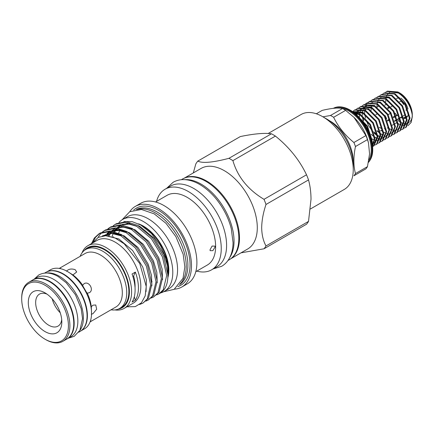 <?xml version="1.0" encoding="UTF-8"?>
<svg xmlns="http://www.w3.org/2000/svg" width="434" height="434" viewBox="0 0 434 434"><rect width="100%" height="100%" fill="white"/><g stroke="black" fill="none" stroke-linecap="round" stroke-linejoin="round"><path stroke-width="0.65" d="M181.336 179.714L182.535 179.025A46.639 26.924 60 0 1 205.852 181.331A46.639 26.924 60 0 1 236.318 222.43A46.639 26.924 60 0 1 229.174 259.798L227.975 260.492M184.895 179.654A46.639 26.924 60 0 1 201.067 184.097A46.639 26.924 60 0 1 229.803 257.438M46.65 273.013A34.129 19.704 60 0 1 59.246 276.187A34.129 19.704 60 0 1 80.301 302.585A34.129 19.704 60 0 1 79.829 330.486M44.599 273.1L45.863 272.368A34.129 19.704 60 0 1 62.93 274.06A34.129 19.704 60 0 1 85.227 304.136A34.129 19.704 60 0 1 79.997 331.484L78.733 332.216M32.051 280.402A34.129 19.704 60 0 1 32.968 279.816A34.129 19.704 60 0 1 50.035 281.503A34.129 19.704 60 0 1 72.332 311.579A34.129 19.704 60 0 1 67.102 338.932A34.129 19.704 60 0 1 66.131 339.431M32.968 279.816L36.651 277.689A34.129 19.704 60 0 1 53.718 279.377A34.129 19.704 60 0 1 76.015 309.453A34.129 19.704 60 0 1 70.785 336.806L67.102 338.932M360.247 118.661L366.849 126.462L371.39 139.672M371.971 142.249L372.046 140.052L367.473 126.099L357.871 116.117M353.683 112.46L359.244 114.256L369.773 124.775L374.347 138.723L372.513 145.987M372.546 146.339L374.976 138.365L370.397 124.412L359.873 113.898L353.151 112.064M352.278 111.446L362.168 112.569L372.697 123.082L377.271 137.035L373.43 146.128L372.562 146.54M373.43 146.128L374.054 145.764L377.9 136.677L373.321 122.724L362.797 112.205L352.251 111.424M353.477 110.854L354.567 110.084L365.097 110.882L375.622 121.395L380.195 135.348L376.354 144.441L375.133 144.978M376.354 144.441L376.978 144.077L380.824 134.985L376.251 121.032L365.721 110.518L355.196 109.726L354.567 110.084M356.406 109.162L357.491 108.397L368.021 109.194L378.546 119.708L383.119 133.661L379.278 142.753L378.057 143.291M379.278 142.753L379.902 142.39L383.748 133.298L379.175 119.345L368.645 108.831L358.121 108.033L357.491 108.397M359.33 107.475L360.415 106.71L370.945 107.502L381.47 118.021L386.043 131.974L382.202 141.061L380.981 141.603M382.202 141.061L382.831 140.703L386.672 131.611L382.099 117.657L371.569 107.144L361.045 106.346L360.415 106.71M362.254 105.787L363.339 105.023L373.869 105.815L384.394 116.334L388.967 130.281L385.126 139.374L383.906 139.916M385.126 139.374L385.755 139.01L389.596 129.923L385.023 115.97L374.493 105.451L363.969 104.659L363.339 105.023M365.178 104.1L366.269 103.33L376.793 104.127L387.318 114.641L391.897 128.594L388.05 137.686L386.83 138.224M388.05 137.686L388.68 137.323L392.52 128.231L387.947 114.283L377.423 103.764L366.893 102.972L366.269 103.33M368.103 102.408L369.193 101.643L379.717 102.44L390.242 112.954L394.821 126.907L390.974 135.999L389.754 136.536M390.974 135.999L391.604 135.636L395.445 126.544L390.871 112.59L380.347 102.077L369.817 101.279L369.193 101.643M371.027 100.721L372.117 99.956L382.642 100.748L393.171 111.267L397.745 125.22L393.898 134.307L392.678 134.849M393.898 134.307L394.528 133.949L398.369 124.856L393.795 110.903L383.271 100.39L372.741 99.592L372.117 99.956M373.951 99.033L375.041 98.268L385.566 99.06L396.096 109.58L400.669 123.527L396.822 132.62L395.602 133.162M396.822 132.62L397.452 132.256L401.293 123.169L396.719 109.216L386.195 98.697L375.665 97.905L375.041 98.268M376.875 97.346L377.965 96.576L388.49 97.373L399.02 107.887L403.593 121.84L399.752 130.932L398.531 131.469M399.747 130.932L400.376 130.569L404.222 121.477L399.643 107.529L389.119 97.01L378.594 96.218L377.965 96.576M379.799 95.654L380.889 94.889L391.414 95.686L401.944 106.2L406.517 120.153L402.676 129.245L401.455 129.782M402.676 129.245L403.3 128.882L407.146 119.789L402.568 105.836L392.043 95.323L381.519 94.525L380.889 94.889M382.723 93.966L383.813 93.202L394.343 93.994L404.868 104.513L409.441 118.466L405.6 127.553L404.379 128.095M405.6 127.553L406.224 127.195L410.07 118.102L405.497 104.149L394.967 93.635L384.443 92.838L383.813 93.202M362.585 116.491L363.643 120.977M374.9 137.095L375.958 137.795M378.258 136.471L377.878 136.233M377.195 135.771L374.216 133.265M373.18 132.191L368.461 125.529L365.938 119.654M365.515 118.189L364.755 114.223M364.674 113.361L364.636 110.643M364.685 109.997L365.01 107.909M365.135 107.404L365.71 105.739M365.895 105.337L366.659 104.014M366.893 103.688L367.826 102.657M373.804 131.827L377.092 134.871M368.433 113.117L368.656 114.386M377.217 130.656L380.016 133.178M380.748 133.721L381.806 134.421M381.535 130.319L382.945 131.491M384.459 128.627L385.869 129.804M385.652 92.279L386.737 91.514L397.267 92.306C405.231 97.314 410.19 104.643 412.148 114.299A20.322 11.734 60 0 0 399.134 92.675C406.181 97.862 410.499 104.431 412.094 112.373C412.164 112.303 411.486 108.728 410.835 107.247L407.965 101.399C405.519 97.574 402.649 94.693 399.361 92.751L398.445 92.258M407.944 125.735L411.166 122.399L412.3 116.762L412.3 114.684A17.718 10.226 60 0 0 399.774 92.99L399.361 92.751C402.649 94.693 405.519 97.574 407.965 101.399L410.835 107.247C411.486 108.728 412.164 112.303 412.094 112.373C410.499 104.431 406.181 97.862 399.134 92.675L397.891 91.943L387.367 91.151L386.737 91.514M412.267 115.683A17.718 10.226 60 0 1 409.712 121.997M409.04 122.534A17.718 10.226 60 0 1 406.832 123.478M406.262 123.576A17.718 10.226 60 0 1 404.157 123.533M403.566 123.43A17.718 10.226 60 0 1 401.276 122.681M400.604 122.366A17.718 10.226 60 0 1 399.774 121.916A17.718 10.226 60 0 1 398.9 121.379M412.3 116.762L412.148 114.299M399.622 97.715L396.421 98.469M397.213 115.525A12.244 7.069 60 0 1 395.011 113.057M384.746 105.207L387.047 103.878M389.77 106.634L387.475 107.957M377.482 113.73L375.779 114.712M388.17 114.652L390.47 113.323M396.421 115.118L396.085 115.314M395.455 115.677L393.161 117.001M389.607 119.052L387.307 120.381M379.262 127.276A10.682 6.168 -120 0 0 379.875 127.661A10.682 6.168 -120 0 0 382.126 128.567M379.321 109.921A10.682 6.168 -120 0 0 377.629 109.314M353.13 161.757A32.436 18.727 -120 0 0 330.209 121.129A32.436 18.727 -120 0 0 329.422 120.695M367.462 166.634A36.998 21.358 60 0 1 365.9 168.859L353.9 175.786A36.998 21.358 -120 0 0 355.468 173.562L367.462 166.634L369.573 153.902L368.471 142.797L367.462 139.612L355.468 146.535C353.363 156.739 353.363 165.75 355.468 173.562M355.468 146.535A36.998 21.358 -120 0 0 353.9 142.504L365.9 135.582L353.998 117.375L345.627 110.366L333.632 117.288C338.27 126.885 345.025 135.289 353.9 142.504M333.632 117.288A36.998 21.358 -120 0 0 332.07 116.334A36.998 21.358 -120 0 0 330.507 115.487L342.502 108.56C338.58 107.523 331.826 108.126 322.234 110.372L316.332 113.779M368.471 142.797L368.081 141.332A31.731 18.32 -120 0 0 354.583 117.956L353.998 117.375M342.502 108.56A36.998 21.358 60 0 1 344.064 109.406A36.998 21.358 60 0 1 345.627 110.366M365.9 135.582A36.998 21.358 60 0 1 367.462 139.612M333.372 108.337A32.436 18.727 60 0 1 339.133 106.84A32.436 18.727 60 0 1 349.554 109.965A32.436 18.727 60 0 1 369.985 160.276A32.436 18.727 60 0 1 368.455 162.365M333.415 108.332A32.436 18.727 60 0 1 349.104 110.225A32.436 18.727 60 0 1 369.177 135.484A32.436 18.727 60 0 1 368.526 162.007M336.616 108.082A31.731 18.32 60 0 1 348.817 110.963A31.731 18.32 60 0 1 368.884 160.048M118.97 222.506A41.555 23.995 60 0 1 122.621 219.479L127.412 216.712A41.555 23.995 60 0 1 148.189 218.774A41.555 23.995 60 0 1 175.336 255.393A41.555 23.995 60 0 1 168.967 288.691L164.177 291.458A41.555 23.995 60 0 1 160.569 292.917M122.621 219.479A41.555 23.995 60 0 1 143.399 221.535A41.555 23.995 60 0 1 170.551 258.159A41.555 23.995 60 0 1 164.177 291.458M84.315 250.467A34.649 20.007 60 0 1 111.826 254.557A34.649 20.007 60 0 1 129.397 291.843A34.649 20.007 60 0 1 118.189 309.138M81.999 252.903A36.217 20.908 60 0 1 87.896 245.698A36.217 20.908 60 0 1 115.802 255.398A36.217 20.908 60 0 1 131.611 291.843A36.217 20.908 60 0 1 124.108 308.422A36.217 20.908 60 0 1 114.923 309.925M91.498 243.615L94.308 238.044L99.136 233.644L109.037 231.626L120.326 235.282L135.283 247.89L146.345 266.031L150.679 284.769L147.24 299.021L142.84 303.176L139.58 304.494M142.84 303.176L148.433 298.332L151.873 284.08L147.544 265.342L136.477 247.201L121.52 234.593L110.236 230.937L100.33 232.955L99.136 233.644M102.5 231.924L104.48 230.557L114.381 228.539L125.67 232.201L140.621 244.809L151.688 262.944L156.023 281.688L152.578 295.934L148.184 300.089L145.998 301.087M148.184 300.089L153.772 295.245L157.216 280.993L152.882 262.255L141.82 244.12L126.864 231.512L115.574 227.85L105.674 229.868L104.48 230.557M107.844 228.837L109.818 227.47L119.724 225.458L131.014 229.114L145.965 241.722L157.032 259.863L161.367 278.601L157.922 292.852L153.528 297.002L151.341 298.001M153.528 297.002L159.115 292.163L162.56 277.912L158.226 259.174L147.159 241.033L132.207 228.425L120.918 224.769L111.017 226.781L109.818 227.47M99.739 233.313L95.502 237.355L92.773 242.693M98.133 237.441L99.652 234.957L101.968 232.374M105.082 230.226L103.162 231.685M110.426 227.139L108.505 228.604M107.144 235.591L107.675 233.921M113.187 225.751L115.162 224.389L125.068 222.371L136.357 226.033L151.309 238.64L162.376 256.776L166.705 275.514L163.265 289.766L158.871 293.921L156.679 294.919M158.871 293.921L159.956 293.292A41.035 23.691 60 0 0 162.365 291.529C166.124 288.084 167.974 282.518 167.904 274.825L163.569 256.087L152.502 237.951L137.551 225.338L126.261 221.682L116.355 223.7L115.162 224.389M137.318 209.438A43.378 25.047 60 0 1 169.368 224.796A43.378 25.047 60 0 1 186.235 266.156A43.378 25.047 60 0 1 180.224 283.749M136.167 209.573A43.378 25.047 60 0 1 169.363 221.996A43.378 25.047 60 0 1 187.884 265.207A43.378 25.047 60 0 1 179.53 284.677M133.694 210.099A44.501 25.693 60 0 1 168.755 218.199A44.501 25.693 60 0 1 190.049 264.87A44.501 25.693 60 0 1 177.837 286.559M129.777 211.711A46.53 26.865 60 0 1 135.316 206.405A46.53 26.865 60 0 1 171.175 218.872A46.53 26.865 60 0 1 191.486 265.7A46.53 26.865 60 0 1 181.846 287.004A46.53 26.865 60 0 1 174.479 289.147M135.316 206.405L140.73 203.28A46.53 26.865 60 0 1 176.589 215.747A46.53 26.865 60 0 1 196.9 262.575A46.53 26.865 60 0 1 187.266 283.874L181.846 287.004M155.546 201.978L167.036 195.343A40.254 23.241 60 0 1 198.056 206.128A40.254 23.241 60 0 1 215.627 246.637A40.254 23.241 60 0 1 207.289 265.06L195.794 271.7M215.096 246.941L212.861 250.662L210.143 250.668L209.991 249.892L212.09 246.062L214.933 246.143L215.096 246.941M156.555 201.392A46.53 26.865 60 0 1 165.088 189.219A46.53 26.865 60 0 1 200.942 201.685A46.53 26.865 60 0 1 221.253 248.514A46.53 26.865 60 0 1 211.618 269.812A46.53 26.865 60 0 1 196.808 271.114M165.088 189.219L170.432 186.132A46.53 26.865 60 0 1 206.286 198.598A46.53 26.865 60 0 1 226.597 245.427A46.53 26.865 60 0 1 216.962 266.731L211.618 269.812M184.64 178.011A46.53 26.865 60 0 1 220.011 192.045A46.53 26.865 60 0 1 239.492 237.984A46.53 26.865 60 0 1 231.1 258.485M184.146 178.211L201.121 168.414A46.53 26.865 60 0 1 236.98 180.88A46.53 26.865 60 0 1 257.291 227.709A46.53 26.865 60 0 1 247.651 249.007L230.676 258.81M268.169 133.493L301.028 114.522A43.248 24.971 60 0 1 322.657 116.665L327.079 119.214A36.998 21.358 60 0 1 353.238 164.529L353.238 169.634A43.248 24.971 60 0 1 344.281 189.43L310.478 208.949M271.429 133.786C264.404 132.804 254.031 133.732 240.322 136.564L197.806 161.106C202.466 163.461 212.839 162.533 228.919 158.329L271.429 133.786A55.753 32.192 60 0 1 275.416 136.086L232.901 160.629C237.561 176.757 247.933 189.658 264.013 199.331L306.523 174.788A55.753 32.192 60 0 1 308.52 179.92L266.004 204.468C263.259 212.622 261.816 220.369 261.675 227.709C261.816 234.881 263.259 240.962 266.004 245.948A55.753 32.192 60 0 1 264.013 248.785L241.006 252.848M266.004 245.948L308.52 221.405L311.015 199.217C310.966 192.251 310.136 185.823 308.52 179.92M308.52 221.405A55.753 32.192 60 0 1 306.523 224.237L264.013 248.785M87.896 245.698L97.108 240.376A36.217 20.908 60 0 1 125.014 250.082A36.217 20.908 60 0 1 140.822 286.527A36.217 20.908 60 0 1 133.319 303.106L124.108 308.422M92.599 242.98L98.16 237.431L105.88 235.662L114.891 237.875L124.195 243.794L139.781 263.574L146.236 286.527L145.173 295.945L141.392 302.856L135.337 306.599L127.618 306.811M168.034 275.454A35.957 20.756 60 0 1 167.915 276.073M140.871 225.078L143.036 226.326A35.957 20.756 60 0 1 168.457 270.36L168.457 271.874L166.358 258.87L160.385 245.394L151.444 233.535L140.871 225.078L131.963 221.562L123.869 221.622M167.855 277.885L168.457 271.874M134.301 296.737A39.082 22.563 -120 0 0 135.354 300.176A36.217 20.908 -120 0 0 138.424 287.91A36.217 20.908 -120 0 0 135.354 272.096A39.082 22.563 -120 0 0 133.661 276.143L132.918 276.577M135.354 300.176L132.039 302.091A36.217 20.908 -120 0 0 135.11 289.825A36.217 20.908 -120 0 0 132.039 274.011L135.354 272.096M151.726 281.547A35.957 20.756 -120 0 0 152.112 281.742M138.592 223.863A35.957 20.756 60 0 1 168.826 270.143A35.957 20.756 60 0 1 168.045 276.914M80.149 256.337A33.998 19.628 60 0 1 85.704 249.517A33.998 19.628 60 0 1 102.706 251.205A33.998 19.628 60 0 1 124.916 281.161A33.998 19.628 60 0 1 119.703 308.406A33.998 19.628 60 0 1 111.023 309.811M85.704 249.517L87.825 248.297A33.998 19.628 60 0 1 104.822 249.979A33.998 19.628 60 0 1 127.037 279.941A33.998 19.628 60 0 1 121.824 307.185L119.703 308.406M59.241 268.424L85.059 253.505A30.874 17.827 60 0 1 100.493 255.029A30.874 17.827 60 0 1 120.663 282.236A30.874 17.827 60 0 1 115.932 306.979L90.104 321.876M66.478 271.217C68.539 268.977 71.436 268.462 75.158 269.66L76.682 271.966L72.945 274.95A30.874 17.827 60 0 1 82.688 285.236L84.082 283.695C88.905 280.532 94.455 290.113 89.295 292.722L87.261 293.162A30.874 17.827 60 0 1 91.297 306.746L92.99 305.162L95.757 304.994L96.663 309.236L92.99 313.673L91.297 314.211M90.31 321.306L91.352 320.997L90.597 321.605M59.724 268.131L60.624 267.778L59.838 268.527M86.583 292.429L82.981 286.196M72.945 274.95L67.444 271.494A34.08 19.676 60 0 1 91.541 313.234A34.08 19.676 60 0 1 84.484 328.836L80.914 330.898M91.541 313.234L91.297 306.746M87.261 293.162C86.279 292.619 82.666 286.359 82.688 285.236M47.311 271.662A34.08 19.676 60 0 1 63.299 273.892A34.08 19.676 60 0 1 85.276 302.986A34.08 19.676 60 0 1 81.326 330.583M60.223 312.74A18.499 10.682 60 0 1 52.21 298.863M61.709 319.598A18.499 10.682 60 0 1 57.993 326.135A18.499 10.682 60 0 1 48.744 325.223A18.499 10.682 60 0 1 36.662 308.921A18.499 10.682 60 0 1 39.494 294.095A18.499 10.682 60 0 1 47.018 294.149M45.06 331.603A23.707 13.687 60 0 1 28.297 302.563A23.707 13.687 60 0 1 45.06 292.885L45.06 292.885A23.707 13.687 60 0 1 61.823 321.925A23.707 13.687 60 0 1 45.06 331.603M45.798 339.643L45.06 339.22A33.038 19.074 60 0 1 21.7 298.76A33.038 19.074 60 0 1 45.06 285.268A33.038 19.074 60 0 1 68.42 325.733A33.038 19.074 60 0 1 45.06 339.22L45.798 339.643A34.08 19.676 60 0 0 62.838 341.33L66.706 339.1A34.08 19.676 60 0 0 71.93 311.791A34.08 19.676 60 0 0 49.666 281.758A34.08 19.676 60 0 0 32.626 280.071L28.758 282.306A34.08 19.676 60 0 1 45.798 283.993A34.08 19.676 60 0 1 68.062 314.026A34.08 19.676 60 0 1 62.838 341.33M21.7 298.76L21.7 297.908A34.08 19.676 60 0 1 28.758 282.306M46.834 271.868L50.404 269.807A34.08 19.676 60 0 1 67.444 271.494L67.791 271.695M118.677 233.194A35.957 20.756 60 0 1 119.686 230.573M133.661 276.143A31.476 18.174 60 0 1 135.034 287.503M306.523 174.788C299.498 160.043 289.125 147.142 275.416 136.086M264.013 199.331A55.753 32.192 60 0 1 266.004 204.468M228.919 158.329A55.753 32.192 60 0 1 232.901 160.629M193.304 172.927L195.815 163.944A55.753 32.192 60 0 1 197.806 161.106M322.657 116.665A43.248 24.971 60 0 1 353.238 169.634M322.923 116.822L330.507 115.487M386.586 118.813A10.682 6.168 -120 0 0 384.996 115.487M380.303 130.889A10.682 6.168 -120 0 0 381.166 130.531M400.43 117.652L400.918 117.717A10.682 6.168 -120 0 0 403.072 117.722M394.658 121.33L396.958 120.001M397.582 119.638L399.882 118.314M400.511 117.95L400.918 117.717M377.097 107.122L379.397 105.793M403.788 104.637A10.682 6.168 60 0 0 400.918 101.062L399.671 101.784M393.193 105.522L390.893 106.851M390.269 107.209L387.969 108.538M406.034 110.431L406.674 107.854M398.672 114.684L396.372 116.008M395.748 116.372L393.448 117.701M389.895 119.751L387.6 121.075M400.175 119.545L397.875 120.869M394.544 120.896L396.839 119.572M397.468 119.209L399.763 117.88M400.392 117.522L402.687 116.193M403.316 115.829L405.616 114.505M406.842 116.795L406.739 116.241M387.247 128.106L388.663 127.287M392.217 125.236L394.517 123.912M395.141 123.549L397.441 122.22M403.918 118.482L406.213 117.158M403.788 117.462L406.17 116.92M400.804 98.122A12.244 7.069 60 0 1 407.993 109.064M408.432 112.444A12.244 7.069 60 0 1 406.913 117.234M406.311 117.782A12.244 7.069 60 0 1 403.94 118.623M387.274 101.247A17.718 10.226 60 0 1 387.247 100.08M396.432 122.8L397.642 123.712M105.5 235.657L118.894 238.988L132.603 250.489L142.759 267.051L146.404 280.033L146.046 291.588M102.777 235.863L112.482 232.51L124.233 235.901L137.947 247.407L148.097 263.97L151.488 275.313L151.878 285.865M105.516 235.657L109.596 231.68M110.8 230.991L119.654 229.526L129.576 232.814L143.285 244.32L153.441 260.883L156.831 272.226L157.222 282.778M108.999 235.998L111.326 231.94M126.755 232.814L118.878 230.47L111.983 231.154L122.008 226.369L134.92 229.732L148.629 241.239L158.784 257.796L162.175 269.145L162.566 279.697M113.046 237.127L113.171 236.557M114.847 231.799L116.399 229.212L122.117 224.524L129.967 223.32M137.399 225.257L140.263 226.646L153.972 238.152L164.128 254.715L167.519 266.058L167.909 276.61M102.343 235.933L110.822 233.248L120.912 235.608M104.778 235.667L105.679 234.615M106.938 233.432L109.618 231.68M111.147 231.034L118.363 230.264L126.256 232.526M108.223 235.629L109.395 233.584M110.057 232.662L110.741 231.837M112.276 230.351L114.961 228.599M116.491 227.948L123.701 227.177L131.594 229.44M112.156 236.275L113.122 233.514M114.066 231.593L114.739 230.497M115.401 229.575L116.084 228.751M117.619 227.264L120.305 225.512M121.835 224.861L129.044 224.09L136.938 226.358M213.175 268.912L221.633 266.319C224.644 264.561 227.08 262.12 228.946 259C231.642 254.395 233.009 248.91 233.042 242.552L231.311 228.843C229.673 222.284 227.069 215.877 223.51 209.627C217.022 198.446 209.085 190.059 199.7 184.466C194.079 181.206 188.551 179.589 183.115 179.616C179.481 179.676 176.15 180.566 173.123 182.291L166.645 188.318M34.232 279.084L38.767 274.966C44.588 271.934 51.055 272.465 58.178 276.55L66.201 282.718L75.451 294.729L81.174 308.601L82.531 318.605L79.894 330.377L74.198 336.334L68.366 338.2M369.985 160.276C378.345 147.598 366.502 118.911 350.119 110.084C346.359 107.909 342.697 106.829 339.133 106.84M163.602 291.773L174.137 289.348L183.029 278.259L184.846 266.937L183.17 254.291L175.911 236.66L166.027 223.358L154.195 213.843L141.43 209.465L129.733 211.738L122.062 219.821M110.464 231.794L107.8 233.563M107.285 234.029L105.825 235.662M121.412 235.901L111.625 233.443L103.634 235.749M355.039 113.534L360.459 114.972M374.33 138.359L373.766 141.386L372.264 143.925M354.269 112.916L354.784 112.612M355.544 112.276L363.388 113.285M377.254 136.645L374.455 142.862M373.826 143.247L372.236 143.757M355.034 113.529L355.538 112.78M355.891 112.352L357.708 110.925M358.468 110.589L364.327 110.751L366.312 111.598M380.184 134.974L377.379 141.175M375.356 142.032L374.645 142.13M374.092 142.146L372.009 141.837M356.759 115.048L357.247 113.328M357.459 112.807L358.468 111.093M358.82 110.665L360.632 109.238M361.392 108.901L366.046 108.722L369.236 109.91M383.108 133.287L380.309 139.488M379.674 139.867L377.569 140.437M377.016 140.459L374.933 140.149M374.336 139.965L371.981 138.891M359.395 117.142L359.509 114.402M359.607 113.757L360.171 111.641M360.383 111.12L361.392 109.401M361.744 108.972L363.562 107.551M364.316 107.209L372.16 108.218M386.032 131.611L385.593 134.236L383.233 137.795M382.598 138.18L380.493 138.75M379.94 138.766L377.857 138.462M377.26 138.278L374.905 137.198M374.195 136.764L371.119 134.307M363.057 120.354L362.368 116.323M362.319 115.449L362.433 112.715M362.531 112.064L363.101 109.948M363.307 109.433L364.316 107.713M364.668 107.285L366.486 105.858M367.24 105.522L375.079 106.531M388.956 129.907L388.414 132.88L386.157 136.108M385.522 136.493L383.417 137.063M382.864 137.079L380.781 136.77M380.189 136.591L377.83 135.511M377.119 135.077L374.043 132.62M365.455 110.377L365.829 108.82M391.88 128.214L390.258 133.271L389.081 134.421M388.446 134.8L386.341 135.375M384.274 135.218L383.705 135.082M382.815 134.8L380.759 133.824M380.043 133.39L376.967 130.927M370.517 103.91L372.334 102.484M373.094 102.147L375.057 101.735L380.933 103.156M394.804 126.533L393.508 131.117L392.005 132.728M391.37 133.113L389.271 133.683M388.506 133.699L386.629 133.395M386.038 133.216L383.683 132.131M382.967 131.697L381.274 130.466M371.097 110.388L371.195 107.762M371.303 107.003L371.596 105.733M397.728 124.84L396.068 129.945L394.929 131.041M394.294 131.426L392.195 131.996M400.653 123.153L399.394 127.672L397.853 129.354M397.219 129.739L395.119 130.308M394.56 130.325L392.482 130.021M391.886 129.837L389.531 128.757M388.821 128.323L387.931 127.71M376.945 107.008L377.054 104.274M377.151 103.623L377.721 101.507M377.933 100.992L378.936 99.272M379.289 98.843L381.106 97.417M381.866 97.08L389.71 98.089M403.577 121.46L400.777 127.667M400.148 128.046L398.043 128.621M406.501 119.779L403.701 125.974M409.43 118.091L406.625 124.287M405.996 124.672L403.891 125.242M403.338 125.258L401.255 124.954M400.658 124.77L398.303 123.69M397.593 123.256L396.703 122.648M385.717 101.941L385.831 99.207M385.929 98.556L386.493 96.44M386.705 95.925L387.708 94.205M388.067 93.777L389.878 92.35M390.638 92.013L398.477 93.022"/></g></svg>

